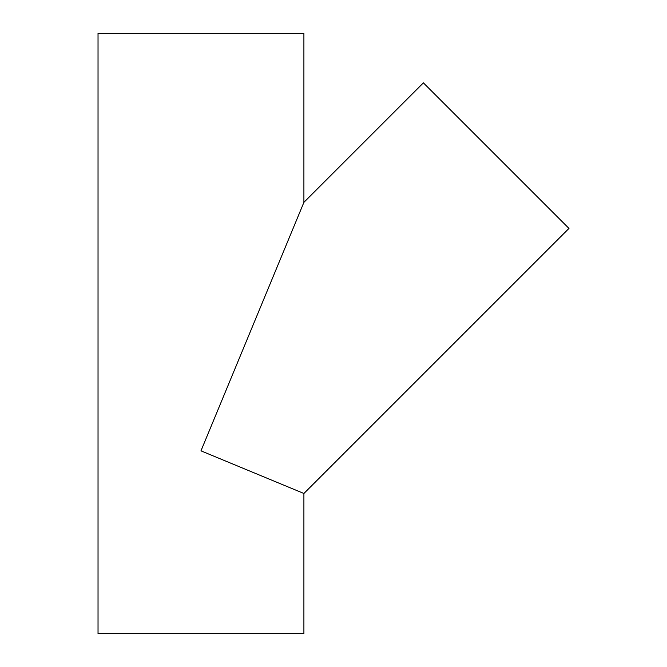 <?xml version="1.0" encoding="UTF-8"?>
<svg xmlns="http://www.w3.org/2000/svg" width="667" height="667" viewBox="0 0 667 667"><rect width="100%" height="100%" fill="white"/><g stroke="black" fill="none" stroke-linecap="round" stroke-linejoin="round"><path stroke-width="1" d="M303.902 493.48L200.967 450.842L303.902 202.343L423.395 82.85L568.968 228.414L303.902 493.48L303.902 633.65L98.032 633.65L98.032 33.35L303.902 33.35L303.902 202.343"/></g></svg>
